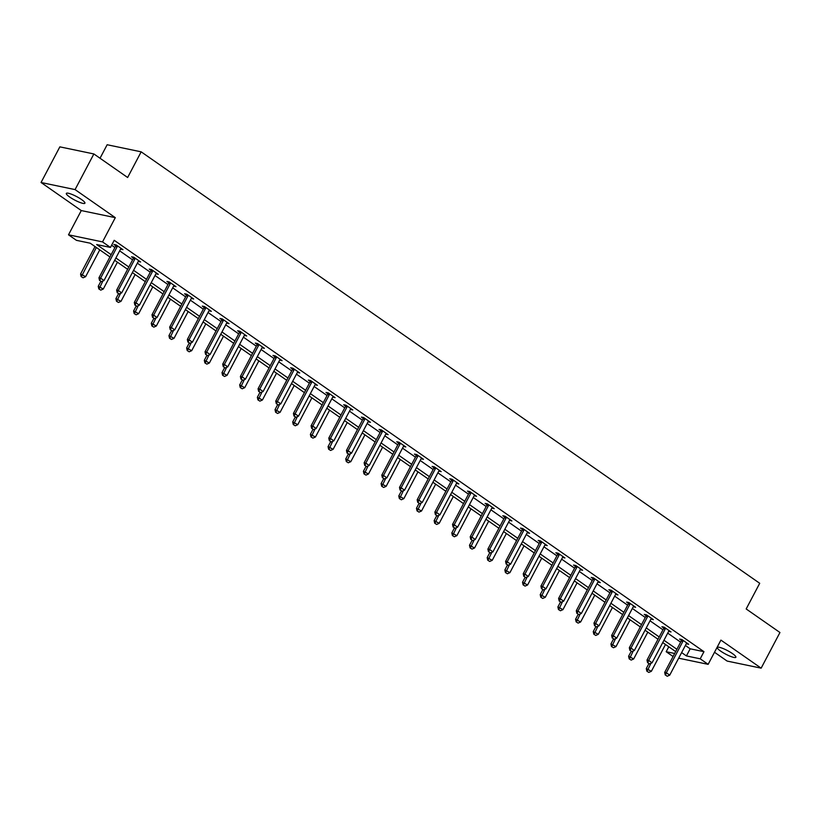 <?xml version="1.0" encoding="UTF-8"?>
<svg xmlns="http://www.w3.org/2000/svg" width="821" height="821" viewBox="0 0 821 821"><rect width="100%" height="100%" fill="white"/><g stroke="black" fill="none" stroke-linecap="round" stroke-linejoin="round"><path stroke-width="1.23" d="M69.744 197.071A10.509 1.991 -152.2 0 0 79.216 202.171A10.509 1.991 -152.2 0 0 84.922 203.198A10.509 1.991 -152.2 0 0 81.515 199.524A10.509 1.991 -152.2 0 0 72.032 194.433A10.509 1.991 -152.2 0 0 66.337 193.397A10.509 1.991 -152.2 0 0 69.744 197.071M720.694 651.135A10.509 1.991 -152.2 0 0 730.167 656.236A10.509 1.991 -152.2 0 0 735.873 657.262A10.509 1.991 -152.2 0 0 732.465 653.588A10.509 1.991 -152.2 0 0 722.983 648.487A10.509 1.991 -152.2 0 0 717.287 647.461A10.509 1.991 -152.2 0 0 720.694 651.135M109.942 256.963L90.228 243.211L76.435 240.337L68.502 234.806L102.522 241.897L110.455 247.429L96.662 244.555L111.153 254.664M81.279 210.566L115.299 217.657L75.07 189.6L93.871 153.948L59.851 146.856L41.05 182.498L81.279 210.566L68.502 234.806M100.029 158.248L107.151 144.742L141.171 151.834L759.712 583.29L746.176 608.956L779.95 632.509L761.149 668.161L720.92 640.103L708.143 664.343L678.669 658.196M714.506 652.264L727.129 661.069L761.149 668.161M673.066 656.513L666.19 651.72L674.667 653.485M668.787 646.784L666.19 651.72M75.07 189.6L41.05 182.498M685.381 645.46L690.174 648.806L703.966 651.679L114.211 240.307L110.455 247.429M111.615 245.233L114.909 247.532M119.65 250.846L132.591 259.867M137.333 263.172L150.274 272.203M155.015 275.507L167.946 284.528M172.697 287.843L185.628 296.863M190.369 300.168L203.31 309.199M208.052 312.503L220.982 321.524M225.734 324.839L238.665 333.86M243.406 337.164L256.347 346.185M261.088 349.5L274.019 358.52M278.771 361.825L291.701 370.856M296.443 374.16L309.384 383.181M314.125 386.496L327.056 395.517M331.807 398.821L344.738 407.852M349.479 411.157L362.42 420.178M367.161 423.492L380.102 432.513M384.844 435.818L397.775 444.849M402.516 448.153L415.457 457.174M420.198 460.489L433.139 469.509M437.88 472.814L450.811 481.835M455.552 485.149L468.493 494.17M473.235 497.475L486.176 506.506M490.917 509.81L503.848 518.831M508.589 522.146L521.53 531.166M526.271 534.471L539.212 543.502M543.954 546.807L556.884 555.827M561.636 559.142L574.567 568.163M579.308 571.467L592.249 580.488M596.99 583.803L609.921 592.824M614.672 596.138L627.603 605.159M632.344 608.464L645.285 617.484M650.027 620.799L662.958 629.82M667.709 633.124L680.64 642.155M686.294 643.736L688.686 644.28L681.892 639.538L679.593 639.056L681.451 640.359M668.612 631.4L671.014 631.944L664.21 627.203L661.911 626.731L663.768 628.024M650.94 619.075L653.331 619.619L646.527 614.878L644.228 614.395L646.096 615.688M633.258 606.74L635.649 607.283L628.855 602.542L626.556 602.06L628.414 603.363M615.576 594.404L617.977 594.958L611.173 590.207L608.874 589.735L610.732 591.028M598.488 581.36L598.16 581.72A1.642 1.344 101.8 0 0 597.883 582.11L600.295 582.623L593.491 577.881L591.192 577.399L593.049 578.692M580.221 569.743L582.612 570.287L575.819 565.546L573.52 565.064L575.377 566.367M562.539 557.408L564.94 557.962L558.136 553.21L555.838 552.738L557.695 554.031M544.867 545.082L547.258 545.626L540.454 540.885L538.155 540.403L540.013 541.696M527.185 532.747L529.576 533.291L522.782 528.55L520.483 528.067L522.341 529.371M509.502 520.422L511.894 520.966L505.1 516.224L502.801 515.742L504.658 517.035M492.415 507.378L492.087 507.727A1.642 1.344 101.8 0 0 491.81 508.117L494.221 508.63L487.417 503.889L485.119 503.406L486.976 504.71M474.148 495.751L476.539 496.295L469.745 491.553L467.447 491.081L469.304 492.374M456.466 483.425L458.857 483.969L452.063 479.228L449.764 478.746L451.622 480.039M439.379 470.382L439.05 470.731A1.642 1.344 101.8 0 0 438.773 471.121L441.185 471.634L434.381 466.892L432.082 466.41L433.94 467.713M421.111 458.754L423.503 459.308L416.709 454.557L414.41 454.085L416.268 455.378M403.429 446.429L405.82 446.973L399.027 442.232L396.728 441.749L398.585 443.042M385.747 434.093L388.148 434.637L381.344 429.896L379.045 429.414L380.903 430.717M368.075 421.758L370.466 422.312L363.662 417.561L361.363 417.089L363.231 418.382M350.393 409.433L352.784 409.977L345.99 405.235L343.691 404.753L345.549 406.046M332.71 397.097L335.112 397.641L328.308 392.9L326.009 392.428L327.866 393.721M315.038 384.772L317.429 385.316L310.625 380.575L308.327 380.092L310.194 381.385M297.356 372.436L299.747 372.98L292.953 368.239L290.655 367.757L292.512 369.06M279.674 360.101L282.075 360.645L275.271 355.904L272.972 355.431L274.83 356.725M262.587 347.057L262.258 347.416A1.642 1.344 101.8 0 0 261.981 347.806L264.393 348.32L257.589 343.578L255.29 343.096L257.147 344.389M244.319 335.44L246.711 335.984L239.917 331.243L237.618 330.76L239.475 332.064M226.637 323.105L229.038 323.659L222.234 318.907L219.936 318.435L221.793 319.728M209.55 310.071L209.222 310.42A1.642 1.344 101.8 0 0 208.945 310.81L211.356 311.323L204.552 306.582L202.253 306.1L204.111 307.393M191.283 298.444L193.674 298.988L186.88 294.246L184.581 293.764L186.439 295.067M173.6 286.119L176.002 286.662L169.198 281.921L166.899 281.439L168.757 282.732M155.928 273.783L158.32 274.327L151.516 269.586L149.217 269.103L151.074 270.407M138.246 261.447L140.637 261.991L133.844 257.25L131.545 256.778L133.402 258.071M120.564 249.122L122.955 249.666L116.161 244.925L113.862 244.442L115.72 245.736M115.299 217.657L102.522 241.897M703.966 651.679L700.21 658.811L708.143 664.343M93.871 153.948L127.635 177.5L141.171 151.834M675.673 651.587L662.732 642.556M657.99 639.251L645.049 630.23M640.308 626.916L627.377 617.895M622.636 614.59L609.695 605.57M604.954 602.255L592.013 593.234M587.272 589.93L574.341 580.899M569.6 577.594L556.659 568.573M551.917 565.259L538.976 556.238M534.235 552.933L521.304 543.902M516.553 540.598L503.622 531.577M498.881 528.262L485.94 519.241M481.198 515.937L468.268 506.906M463.516 503.601L450.585 494.581M445.844 491.266L432.903 482.245M428.162 478.941L415.231 469.92M410.479 466.605L397.549 457.584M392.807 454.28L379.866 445.249M375.125 441.944L362.184 432.924M357.443 429.609L344.512 420.588M339.771 417.284L326.83 408.253M322.089 404.948L309.148 395.927M304.406 392.612L291.476 383.592M286.734 380.287L273.793 371.256M269.052 367.952L256.111 358.931M251.37 355.616L238.439 346.595M233.698 343.291L220.757 334.27M216.015 330.955L203.074 321.935M198.333 318.63L185.402 309.599M180.651 306.295L167.72 297.274M162.979 293.959L150.038 284.938M145.296 281.634L132.366 272.603M127.614 269.298L114.683 260.278M681.625 652.592L686.418 655.928L700.21 658.811M115.894 257.979L128.835 266.999M133.577 270.304L146.507 279.325M151.259 282.64L164.19 291.66M168.931 294.965L181.872 303.996M186.613 307.3L199.544 316.321M204.296 319.636L217.226 328.657M221.968 331.961L234.909 340.992M239.65 344.297L252.581 353.317M257.332 356.632L270.263 365.653M275.004 368.957L287.945 377.978M292.687 381.293L305.628 390.314M310.369 393.618L323.3 402.649M328.041 405.954L340.982 414.974M345.723 418.289L358.664 427.31M363.405 430.615L376.336 439.646M381.077 442.95L394.018 451.971M398.76 455.286L411.701 464.306M416.442 467.611L429.373 476.642M434.114 479.946L447.055 488.967M451.796 492.282L464.737 501.303M469.479 504.607L482.409 513.628M487.161 516.943L500.092 525.963M504.833 529.268L517.774 538.299M522.515 541.603L535.446 550.624M540.197 553.939L553.128 562.96M557.87 566.264L570.811 575.295M575.552 578.6L588.483 587.62M593.234 590.935L606.165 599.956M610.906 603.261L623.847 612.292M628.588 615.596L641.519 624.617M646.271 627.932L659.201 636.952M663.943 640.257L676.884 649.278M690.174 648.806L686.418 655.928M686.684 643.233L686.387 643.797M669.012 630.908L668.715 631.472M651.33 618.572L651.032 619.137M633.648 606.237L633.35 606.801M615.976 593.911L615.678 594.476M598.293 581.576L597.996 582.14M580.611 569.24L580.314 569.815M562.939 556.915L562.642 557.48M545.257 544.58L544.959 545.144M527.575 532.254L527.277 532.819M509.903 519.919L509.595 520.483M492.22 507.583L491.923 508.148M474.538 495.258L474.24 495.822M456.856 482.922L456.558 483.487M439.184 470.587L438.886 471.151M421.501 458.262L421.204 458.826M403.819 445.926L403.522 446.491M386.147 433.601L385.849 434.165M368.465 421.265L368.167 421.83M350.783 408.93L350.485 409.494M333.11 396.605L332.813 397.169M315.428 384.269L315.131 384.833M297.746 371.934L297.448 372.498M280.074 359.608L279.776 360.173M262.392 347.273L262.094 347.837M244.709 334.937L244.412 335.512M227.037 322.612L226.74 323.176M209.355 310.276L209.057 310.841M191.673 297.951L191.375 298.516M174.001 285.616L173.703 286.18M156.318 273.28L156.021 273.845M138.636 260.955L138.339 261.519M120.964 248.619L120.656 249.184M665.523 675.067L667.216 676.258L665.523 675.067L666.334 672.768L664.682 672.42L681.225 641.057A1.642 1.344 101.8 0 0 681.399 640.585L681.656 639.487M686.89 643.028L686.561 643.377A1.642 1.344 101.8 0 0 686.274 643.767L669.731 675.139L666.334 672.768L682.877 641.396A1.642 1.344 101.8 0 0 683.051 640.924L683.164 640.431M667.216 676.258L669.731 675.139M664.682 672.42L665.246 675.016M648.908 663.625L646.291 668.592L651.351 671.311L665.492 644.485M646.856 671.178L648.826 672.42L646.856 671.178L646.291 668.592M650.909 663.317L647.133 671.239M651.351 671.311L648.826 672.42M647.841 662.742L649.544 663.922L647.841 662.742L648.662 660.433L646.999 660.094L663.542 628.722A1.642 1.344 101.8 0 0 663.717 628.25L663.973 627.152M669.207 630.692L668.879 631.041A1.642 1.344 101.8 0 0 668.602 631.441L652.059 662.804L648.662 660.433L665.195 629.06A1.642 1.344 101.8 0 0 665.369 628.599L665.492 628.096M649.544 663.922L652.059 662.804M646.999 660.094L647.564 662.68M630.159 650.406L631.862 651.597L630.159 650.406L630.98 648.108L629.327 647.759L645.86 616.386A1.642 1.344 101.8 0 0 646.035 615.924L646.291 614.826M651.535 618.357L651.197 618.706A1.642 1.344 101.8 0 0 650.92 619.106L634.376 650.478L630.98 648.108L647.523 616.735A1.642 1.344 101.8 0 0 647.697 616.263L647.81 615.76M631.862 651.597L634.376 650.478M629.327 647.759L629.881 650.355M631.236 651.289L628.609 656.256L633.668 658.976L647.81 632.149M629.173 658.853L631.154 660.094L629.173 658.853L628.609 656.256M633.227 650.991L629.45 658.904M633.668 658.976L631.154 660.094M613.554 638.954L610.937 643.931L615.986 646.64L630.128 619.814M611.491 646.517L613.472 647.759L611.491 646.517L610.937 643.931M615.545 638.656L611.768 646.579M615.986 646.64L613.472 647.759M612.487 638.081L614.18 639.261L612.487 638.081L613.297 635.772L611.645 635.433L628.188 604.061A1.642 1.344 101.8 0 0 628.363 603.589L628.619 602.491M633.853 606.031L633.525 606.38A1.642 1.344 101.8 0 0 633.237 606.77L616.694 638.143L613.297 635.772L629.84 604.4A1.642 1.344 101.8 0 0 630.015 603.928L630.128 603.435M614.18 639.261L616.694 638.143M611.645 635.433L612.209 638.02M594.804 625.746L596.508 626.926L594.804 625.746L595.615 623.447L593.963 623.098L610.506 591.725A1.642 1.344 101.8 0 0 610.68 591.253L610.937 590.166M616.171 593.696L615.842 594.045A1.642 1.344 101.8 0 0 615.555 594.445L599.022 625.818L595.615 623.447L612.158 592.074A1.642 1.344 101.8 0 0 612.333 591.602L612.456 591.099M596.508 626.926L599.022 625.818M593.963 623.098L594.527 625.684M577.122 613.41L578.826 614.601L577.122 613.41L577.943 611.111L576.291 610.762L592.824 579.39A1.642 1.344 101.8 0 0 592.998 578.928L593.255 577.83M597.883 582.11L581.34 613.482L577.943 611.111L594.486 579.739A1.642 1.344 101.8 0 0 594.661 579.267L594.773 578.774M578.826 614.601L581.34 613.482M576.291 610.762L576.845 613.359M595.872 626.628L593.255 631.595L598.304 634.315L612.456 607.489M593.819 634.181L595.789 635.433L593.819 634.181L593.255 631.595M597.873 626.32L594.096 634.243M598.304 634.315L595.789 635.433M578.2 614.293L575.572 619.26L580.632 621.979L594.773 595.153M576.137 621.856L578.117 623.098L576.137 621.856L575.572 619.26M580.19 613.995L576.414 621.908M580.632 621.979L578.117 623.098M560.517 601.967L557.9 606.935L562.949 609.644L577.091 582.828M558.454 609.521L560.435 610.762L558.454 609.521L557.9 606.935M562.508 601.66L558.732 609.582M562.949 609.644L560.435 610.762M542.835 589.632L540.218 594.599L545.267 597.319L559.419 570.492M540.782 597.185L542.753 598.437L540.782 597.185L540.218 594.599M544.836 589.324L541.06 597.247M545.267 597.319L542.753 598.437M525.153 577.296L522.536 582.263L527.595 584.983L541.737 558.157M523.1 584.86L525.071 586.102L523.1 584.86L522.536 582.263M527.154 576.999L523.377 584.911M527.595 584.983L525.071 586.102M507.481 564.971L504.864 569.938L509.913 572.658L524.055 545.832M505.418 572.524L507.399 573.766L505.418 572.524L504.864 569.938M509.472 564.663L505.695 572.586M509.913 572.658L507.399 573.766M489.798 552.636L487.181 557.603L492.231 560.322L506.372 533.496M487.746 560.199L489.716 561.441L487.746 560.199L487.181 557.603M491.8 552.338L488.013 560.25M492.231 560.322L489.716 561.441M472.116 540.3L469.499 545.277L474.559 547.987L488.7 521.161M470.064 547.864L472.034 549.105L470.064 547.864L469.499 545.277M474.117 540.002L470.341 547.925M474.559 547.987L472.034 549.105M454.444 527.975L451.817 532.942L456.876 535.661L471.018 508.835M452.381 535.528L454.362 536.77L452.381 535.528L451.817 532.942M456.435 527.667L452.658 535.59M456.876 535.661L454.362 536.77M436.762 515.639L434.145 520.606L439.194 523.326L453.336 496.5M434.709 523.203L436.68 524.445L434.709 523.203L434.145 520.606M438.763 515.342L434.976 523.254M439.194 523.326L436.68 524.445M419.079 503.304L416.463 508.281L421.522 510.99L435.664 484.174M417.027 510.867L418.997 512.109L417.027 510.867L416.463 508.281M421.081 503.006L417.304 510.929M421.522 510.99L418.997 512.109M401.407 490.979L398.78 495.946L403.84 498.665L417.981 471.839M399.345 498.532L401.325 499.784L399.345 498.532L398.78 495.946M403.398 490.671L399.622 498.593M403.84 498.665L401.325 499.784M383.725 478.643L381.108 483.61L386.157 486.33L400.299 459.503M381.673 486.206L383.643 487.448L381.673 486.206L381.108 483.61M385.726 478.345L381.939 486.258M386.157 486.33L383.643 487.448M366.043 466.318L363.426 471.285L368.485 473.994L382.627 447.178M363.99 473.871L365.961 475.113L363.99 473.871L363.426 471.285M368.044 466.01L364.267 473.933M368.485 473.994L365.961 475.113M348.371 453.982L345.744 458.949L350.803 461.669L364.945 434.843M346.308 461.546L348.289 462.787L346.308 461.546L345.744 458.949M350.362 453.674L346.585 461.597M350.803 461.669L348.289 462.787M330.689 441.647L328.072 446.614L333.121 449.333L347.262 422.507M328.626 449.21L330.606 450.452L328.626 449.21L328.072 446.614M332.679 441.349L328.903 449.261M333.121 449.333L330.606 450.452M313.006 429.321L310.389 434.288L315.449 437.008L329.59 410.182M310.954 436.875L312.924 438.116L310.954 436.875L310.389 434.288M315.007 429.014L311.231 436.936M315.449 437.008L312.924 438.116M295.334 416.986L292.707 421.953L297.766 424.673L311.908 397.846M293.271 424.549L295.252 425.791L293.271 424.549L292.707 421.953M297.325 416.688L293.549 424.601M297.766 424.673L295.252 425.791M277.652 404.65L275.035 409.628L280.084 412.337L294.226 385.511M275.589 412.214L277.57 413.456L275.589 412.214L275.035 409.628M279.643 404.353L275.866 412.275M280.084 412.337L277.57 413.456M559.44 601.085L561.143 602.265L559.44 601.085L560.261 598.776L558.608 598.437L575.152 567.065A1.642 1.344 101.8 0 0 575.326 566.593L575.572 565.495M580.816 569.035L580.488 569.384A1.642 1.344 101.8 0 0 580.201 569.774L563.658 601.146L560.261 598.776L576.804 567.403A1.642 1.344 101.8 0 0 576.978 566.942L577.091 566.439M561.143 602.265L563.658 601.146M558.608 598.437L559.173 601.023M541.768 588.749L543.461 589.94L541.768 588.749L542.578 586.451L540.926 586.102L557.469 554.729A1.642 1.344 101.8 0 0 557.644 554.257L557.9 553.169M563.134 556.7L562.806 557.048A1.642 1.344 101.8 0 0 562.518 557.449L545.986 588.821L542.578 586.451L559.122 555.078A1.642 1.344 101.8 0 0 559.296 554.606L559.419 554.103M543.461 589.94L545.986 588.821M540.926 586.102L541.491 588.688M524.085 576.414L525.789 577.604L524.085 576.414L524.906 574.115L523.244 573.766L539.787 542.394A1.642 1.344 101.8 0 0 539.961 541.932L540.218 540.834M545.452 544.374L545.123 544.723A1.642 1.344 101.8 0 0 544.846 545.113L528.303 576.486L524.906 574.115L541.439 542.743A1.642 1.344 101.8 0 0 541.614 542.271L541.737 541.778M525.789 577.604L528.303 576.486M523.244 573.766L523.808 576.363M506.403 564.089L508.107 565.269L506.403 564.089L507.224 561.78L505.572 561.441L522.115 530.068A1.642 1.344 101.8 0 0 522.289 529.596L522.536 528.498M527.78 532.039L527.441 532.388A1.642 1.344 101.8 0 0 527.164 532.788L510.621 564.15L507.224 561.78L523.767 530.407A1.642 1.344 101.8 0 0 523.942 529.945L524.055 529.442M508.107 565.269L510.621 564.15M505.572 561.441L506.136 564.027M488.731 551.753L490.424 552.943L488.731 551.753L489.542 549.454L487.89 549.105L504.433 517.733A1.642 1.344 101.8 0 0 504.607 517.261L504.864 516.173M510.098 519.703L509.769 520.052A1.642 1.344 101.8 0 0 509.482 520.452L492.949 551.825L489.542 549.454L506.085 518.082A1.642 1.344 101.8 0 0 506.259 517.61L506.372 517.107M490.424 552.943L492.949 551.825M487.89 549.105L488.454 551.702M471.049 539.418L472.752 540.608L471.049 539.418L471.87 537.119L470.207 536.77L486.75 505.408A1.642 1.344 101.8 0 0 486.925 504.936L487.181 503.837M491.81 508.117L475.267 539.489L471.87 537.119L488.403 505.746A1.642 1.344 101.8 0 0 488.577 505.274L488.7 504.782M472.752 540.608L475.267 539.489M470.207 536.77L470.772 539.366M453.366 527.092L455.07 528.272L453.366 527.092L454.187 524.783L452.535 524.445L469.068 493.072A1.642 1.344 101.8 0 0 469.243 492.6L469.499 491.502M474.743 495.042L474.405 495.391A1.642 1.344 101.8 0 0 474.128 495.792L457.584 527.164L454.187 524.783L470.731 493.421A1.642 1.344 101.8 0 0 470.905 492.949L471.018 492.446M455.07 528.272L457.584 527.164M452.535 524.445L453.1 527.031M435.694 514.757L437.388 515.947L435.694 514.757L436.505 512.458L434.853 512.109L451.396 480.737A1.642 1.344 101.8 0 0 451.571 480.275L451.827 479.177M457.061 482.707L456.733 483.056A1.642 1.344 101.8 0 0 456.445 483.456L439.912 514.829L436.505 512.458L453.048 481.085A1.642 1.344 101.8 0 0 453.223 480.613L453.336 480.121M437.388 515.947L439.912 514.829M434.853 512.109L435.417 514.705M418.012 502.431L419.716 503.612L418.012 502.431L418.833 500.122L417.171 499.784L433.714 468.411A1.642 1.344 101.8 0 0 433.888 467.939L434.145 466.841M438.773 471.121L422.23 502.493L418.833 500.122L435.366 468.75A1.642 1.344 101.8 0 0 435.541 468.288L435.664 467.785M419.716 503.612L422.23 502.493M417.171 499.784L417.735 502.37M400.33 490.096L402.033 491.276L400.33 490.096L401.151 487.797L399.499 487.448L416.031 456.076A1.642 1.344 101.8 0 0 416.206 455.604L416.463 454.516M421.707 458.046L421.368 458.395A1.642 1.344 101.8 0 0 421.091 458.795L404.548 490.168L401.151 487.797L417.694 456.425A1.642 1.344 101.8 0 0 417.868 455.953L417.981 455.45M402.033 491.276L404.548 490.168M399.499 487.448L400.053 490.034M382.658 477.76L384.351 478.951L382.658 477.76L383.469 475.462L381.816 475.113L398.359 443.74A1.642 1.344 101.8 0 0 398.534 443.278L398.79 442.18M404.024 445.721L403.696 446.07A1.642 1.344 101.8 0 0 403.409 446.46L386.876 477.832L383.469 475.462L400.012 444.089A1.642 1.344 101.8 0 0 400.186 443.617L400.299 443.124M384.351 478.951L386.876 477.832M381.816 475.113L382.381 477.709M364.976 465.435L366.679 466.615L364.976 465.435L365.797 463.126L364.134 462.787L380.677 431.415A1.642 1.344 101.8 0 0 380.852 430.943L381.108 429.845M386.342 433.385L386.014 433.734A1.642 1.344 101.8 0 0 385.737 434.124L369.193 465.497L365.797 463.126L382.329 431.754A1.642 1.344 101.8 0 0 382.504 431.292L382.627 430.789M366.679 466.615L369.193 465.497M364.134 462.787L364.698 465.374M347.293 453.1L348.997 454.29L347.293 453.1L348.114 450.801L346.462 450.452L362.995 419.079A1.642 1.344 101.8 0 0 363.169 418.607L363.426 417.52M368.67 421.05L368.331 421.399A1.642 1.344 101.8 0 0 368.054 421.799L351.511 453.171L348.114 450.801L364.657 419.428A1.642 1.344 101.8 0 0 364.832 418.956L364.945 418.453M348.997 454.29L351.511 453.171M346.462 450.452L347.016 453.038M329.621 440.764L331.315 441.955L329.621 440.764L330.432 438.465L328.78 438.116L345.323 406.744A1.642 1.344 101.8 0 0 345.497 406.282L345.754 405.184M350.988 408.725L350.659 409.074A1.642 1.344 101.8 0 0 350.372 409.463L333.839 440.836L330.432 438.465L346.975 407.093A1.642 1.344 101.8 0 0 347.15 406.621L347.262 406.128M331.315 441.955L333.839 440.836M328.78 438.116L329.344 440.713M311.939 428.439L313.643 429.619L311.939 428.439L312.76 426.13L311.097 425.791L327.641 394.419A1.642 1.344 101.8 0 0 327.815 393.947L328.072 392.849M333.305 396.389L332.977 396.738A1.642 1.344 101.8 0 0 332.7 397.138L316.157 428.5L312.76 426.13L329.293 394.757A1.642 1.344 101.8 0 0 329.467 394.296L329.59 393.793M313.643 429.619L316.157 428.5M311.097 425.791L311.662 428.377M294.257 416.103L295.96 417.294L294.257 416.103L295.078 413.805L293.425 413.456L309.958 382.083A1.642 1.344 101.8 0 0 310.133 381.611L310.389 380.523M315.633 384.054L315.295 384.402A1.642 1.344 101.8 0 0 315.018 384.803L298.475 416.175L295.078 413.805L311.621 382.432A1.642 1.344 101.8 0 0 311.795 381.96L311.908 381.457M295.96 417.294L298.475 416.175M293.425 413.456L293.98 416.052M276.585 403.778L278.278 404.958L276.585 403.778L277.395 401.469L275.743 401.12L292.286 369.758A1.642 1.344 101.8 0 0 292.461 369.286L292.717 368.188M297.951 371.728L297.623 372.077A1.642 1.344 101.8 0 0 297.335 372.467L280.792 403.84L277.395 401.469L293.939 370.097A1.642 1.344 101.8 0 0 294.113 369.624L294.226 369.132M278.278 404.958L280.792 403.84M275.743 401.12L276.308 403.716M258.902 391.443L260.606 392.623L258.902 391.443L259.713 389.133L258.061 388.795L274.604 357.422A1.642 1.344 101.8 0 0 274.778 356.95L275.035 355.852M280.269 359.393L279.94 359.742A1.642 1.344 101.8 0 0 279.663 360.142L263.12 391.514L259.713 389.133L276.256 357.771A1.642 1.344 101.8 0 0 276.431 357.299L276.554 356.796M260.606 392.623L263.12 391.514M258.061 388.795L258.625 391.381M241.22 379.107L242.924 380.297L241.22 379.107L242.041 376.808L240.389 376.459L256.922 345.087A1.642 1.344 101.8 0 0 257.096 344.625L257.353 343.527M261.981 347.806L245.438 379.179L242.041 376.808L258.584 345.436A1.642 1.344 101.8 0 0 258.759 344.964L258.872 344.471M242.924 380.297L245.438 379.179M240.389 376.459L240.943 379.056M223.548 366.782L225.241 367.962L223.548 366.782L224.359 364.473L222.707 364.134L239.25 332.762A1.642 1.344 101.8 0 0 239.424 332.289L239.681 331.191M244.915 334.732L244.586 335.081A1.642 1.344 101.8 0 0 244.299 335.471L227.756 366.843L224.359 364.473L240.902 333.1A1.642 1.344 101.8 0 0 241.076 332.638L241.189 332.136M225.241 367.962L227.756 366.843M222.707 364.134L223.271 366.72M205.866 354.446L207.559 355.637L205.866 354.446L206.676 352.147L205.024 351.799L221.567 320.426A1.642 1.344 101.8 0 0 221.742 319.954L221.998 318.866M227.232 322.396L226.904 322.745A1.642 1.344 101.8 0 0 226.617 323.146L210.084 354.518L206.676 352.147L223.22 320.775A1.642 1.344 101.8 0 0 223.394 320.303L223.517 319.8M207.559 355.637L210.084 354.518M205.024 351.799L205.589 354.385M188.183 342.111L189.887 343.301L188.183 342.111L189.004 339.812L187.342 339.463L203.885 308.091A1.642 1.344 101.8 0 0 204.06 307.629L204.316 306.531M208.945 310.81L192.401 342.183L189.004 339.812L205.537 308.439A1.642 1.344 101.8 0 0 205.712 307.967L205.835 307.475M189.887 343.301L192.401 342.183M187.342 339.463L187.906 342.059M170.501 329.785L172.205 330.966L170.501 329.785L171.322 327.476L169.67 327.138L186.213 295.765A1.642 1.344 101.8 0 0 186.388 295.293L186.634 294.195M191.878 297.736L191.539 298.085A1.642 1.344 101.8 0 0 191.262 298.475L174.719 329.847L171.322 327.476L187.865 296.104A1.642 1.344 101.8 0 0 188.04 295.642L188.153 295.139M172.205 330.966L174.719 329.847M169.67 327.138L170.234 329.724M152.829 317.45L154.522 318.64L152.829 317.45L153.64 315.151L151.988 314.802L168.531 283.43A1.642 1.344 101.8 0 0 168.705 282.958L168.962 281.87M174.196 285.4L173.867 285.749A1.642 1.344 101.8 0 0 173.58 286.149L157.047 317.522L153.64 315.151L170.183 283.779A1.642 1.344 101.8 0 0 170.358 283.307L170.47 282.804M154.522 318.64L157.047 317.522M151.988 314.802L152.552 317.388M135.147 305.114L136.85 306.305L135.147 305.114L135.968 302.816L134.305 302.467L150.848 271.104A1.642 1.344 101.8 0 0 151.023 270.632L151.28 269.534M156.513 273.075L156.185 273.424A1.642 1.344 101.8 0 0 155.908 273.814L139.365 305.186L135.968 302.816L152.501 271.443A1.642 1.344 101.8 0 0 152.675 270.971L152.798 270.478M136.85 306.305L139.365 305.186M134.305 302.467L134.87 305.063M259.97 392.325L257.353 397.292L262.412 400.012L276.554 373.186M257.917 399.878L259.888 401.13L257.917 399.878L257.353 397.292M261.971 392.017L258.194 399.94M262.412 400.012L259.888 401.13M242.298 379.99L239.67 384.957L244.73 387.676L258.872 360.85M240.235 387.553L242.216 388.795L240.235 387.553L239.67 384.957M244.289 379.692L240.512 387.604M244.73 387.676L242.216 388.795M224.615 367.664L221.998 372.631L227.048 375.341L241.189 348.525M222.553 375.218L224.533 376.459L222.553 375.218L221.998 372.631M226.606 367.356L222.83 375.279M227.048 375.341L224.533 376.459M206.933 355.329L204.316 360.296L209.365 363.015L223.517 336.189M204.881 362.882L206.851 364.134L204.881 362.882L204.316 360.296M208.934 355.021L205.158 362.944M209.365 363.015L206.851 364.134M189.251 342.993L186.634 347.96L191.693 350.68L205.835 323.854M187.198 350.557L189.179 351.799L187.198 350.557L186.634 347.96M191.252 342.696L187.475 350.608M191.693 350.68L189.179 351.799M171.579 330.668L168.962 335.635L174.011 338.344L188.153 311.528M169.516 338.221L171.497 339.463L169.516 338.221L168.962 335.635M173.57 330.36L169.793 338.283M174.011 338.344L171.497 339.463M153.896 318.332L151.28 323.3L156.329 326.019L170.481 299.193M151.844 325.896L153.814 327.138L151.844 325.896L151.28 323.3M155.898 318.025L152.121 325.947M156.329 326.019L153.814 327.138M136.214 305.997L133.597 310.974L138.657 313.684L152.798 286.857M134.162 313.56L136.132 314.802L134.162 313.56L133.597 310.974M138.215 305.699L134.439 313.622M138.657 313.684L136.132 314.802M118.542 293.672L115.915 298.639L120.974 301.358L135.116 274.532M116.479 301.225L118.46 302.467L116.479 301.225L115.915 298.639M120.533 293.364L116.756 301.286M120.974 301.358L118.46 302.467M117.465 292.789L119.168 293.969L117.465 292.789L118.286 290.48L116.633 290.141L133.166 258.769A1.642 1.344 101.8 0 0 133.341 258.297L133.597 257.199M138.841 260.739L138.503 261.088A1.642 1.344 101.8 0 0 138.226 261.489L121.682 292.861L118.286 290.48L134.829 259.118A1.642 1.344 101.8 0 0 135.003 258.646L135.116 258.143M119.168 293.969L121.682 292.861M116.633 290.141L117.198 292.728M100.86 281.336L98.243 286.303L103.292 289.023L117.434 262.197M98.807 288.9L100.778 290.141L98.807 288.9L98.243 286.303M102.861 281.039L99.074 288.951M103.292 289.023L100.778 290.141M99.793 280.454L101.486 281.644L99.793 280.454L100.603 278.155L98.951 277.806L115.494 246.433A1.642 1.344 101.8 0 0 115.669 245.972L115.925 244.874M121.159 248.404L120.831 248.753A1.642 1.344 101.8 0 0 120.543 249.153L104.01 280.525L100.603 278.155L117.146 246.782A1.642 1.344 101.8 0 0 117.321 246.31L117.434 245.807M101.486 281.644L104.01 280.525M98.951 277.806L99.515 280.402M95.02 246.557L80.561 273.978L85.62 276.687L99.762 249.861M81.125 276.564L83.095 277.806L81.125 276.564L80.561 273.978M96.355 247.49L81.402 276.626M85.62 276.687L83.095 277.806M683.051 640.924L681.399 640.585M682.877 641.396L681.225 641.057M665.369 628.599L663.717 628.25M665.195 629.06L663.542 628.722M647.697 616.263L646.035 615.924M647.523 616.735L645.86 616.386M630.015 603.928L628.363 603.589M629.84 604.4L628.188 604.061M612.333 591.602L610.68 591.253M612.158 592.074L610.506 591.725M594.661 579.267L592.998 578.928M594.486 579.739L592.824 579.39M576.978 566.942L575.326 566.593M576.804 567.403L575.152 567.065M559.296 554.606L557.644 554.257M559.122 555.078L557.469 554.729M541.614 542.271L539.961 541.932M541.439 542.743L539.787 542.394M523.942 529.945L522.289 529.596M523.767 530.407L522.115 530.068M506.259 517.61L504.607 517.261M506.085 518.082L504.433 517.733M488.577 505.274L486.925 504.936M488.403 505.746L486.75 505.408M470.905 492.949L469.243 492.6M470.731 493.421L469.068 493.072M453.223 480.613L451.571 480.275M453.048 481.085L451.396 480.737M435.541 468.288L433.888 467.939M435.366 468.75L433.714 468.411M417.868 455.953L416.206 455.604M417.694 456.425L416.031 456.076M400.186 443.617L398.534 443.278M400.012 444.089L398.359 443.74M382.504 431.292L380.852 430.943M382.329 431.754L380.677 431.415M364.832 418.956L363.169 418.607M364.657 419.428L362.995 419.079M347.15 406.621L345.497 406.282M346.975 407.093L345.323 406.744M329.467 394.296L327.815 393.947M329.293 394.757L327.641 394.419M311.795 381.96L310.133 381.611M311.621 382.432L309.958 382.083M294.113 369.624L292.461 369.286M293.939 370.097L292.286 369.758M276.431 357.299L274.778 356.95M276.256 357.771L274.604 357.422M258.759 344.964L257.096 344.625M258.584 345.436L256.922 345.087M241.076 332.638L239.424 332.289M240.902 333.1L239.25 332.762M223.394 320.303L221.742 319.954M223.22 320.775L221.567 320.426M205.712 307.967L204.06 307.629M205.537 308.439L203.885 308.091M188.04 295.642L186.388 295.293M187.865 296.104L186.213 295.765M170.358 283.307L168.705 282.958M170.183 283.779L168.531 283.43M152.675 270.971L151.023 270.632M152.501 271.443L150.848 271.104M135.003 258.646L133.341 258.297M134.829 259.118L133.166 258.769M117.321 246.31L115.669 245.972M117.146 246.782L115.494 246.433"/></g></svg>

